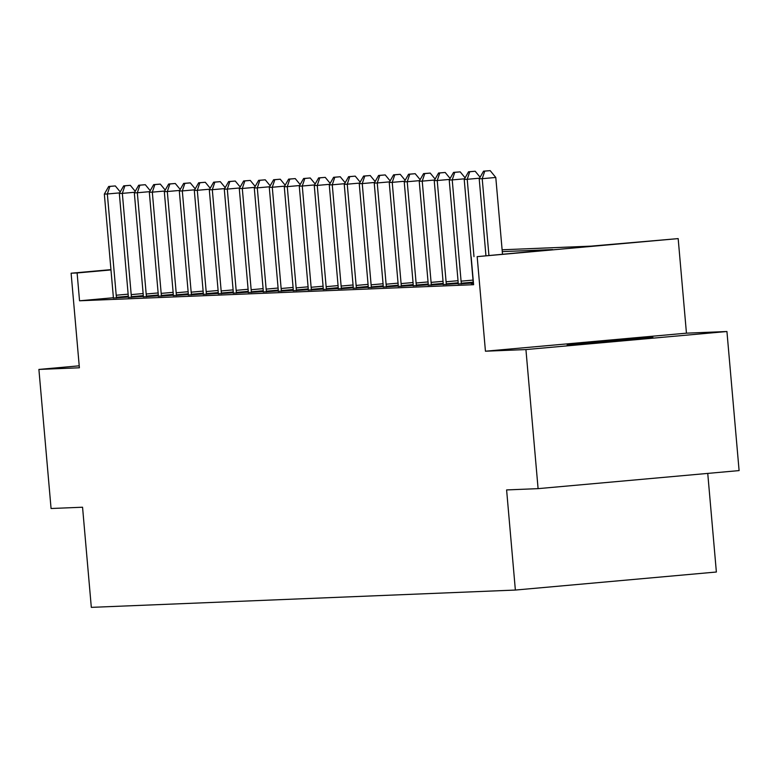 <?xml version="1.0" encoding="UTF-8"?>
<svg xmlns="http://www.w3.org/2000/svg" width="778" height="778" viewBox="0 0 778 778"><rect width="100%" height="100%" fill="white"/><g stroke="black" fill="none" stroke-linecap="round" stroke-linejoin="round"><path stroke-width="1.17" d="M652.907 337.389L567.143 344.985L615.262 341.221L652.907 337.389M502.121 249.777L590.687 246.159L678.173 238.603L477.167 256.643L552.662 249.573L502.277 251.625M686.449 333.169L485.443 351.209L525.928 349.565L538.094 488.642L739.1 470.593L726.934 331.516L686.449 333.169L678.173 238.603M707.747 473.413L716.373 572.015L515.367 590.055L91.318 607.365L82.556 507.227L51.066 508.511L38.9 369.433L79.385 367.78L71.109 273.214L110.953 269.635M525.928 349.565L726.934 331.516M79.21 365.816L38.9 369.433M113.296 297.75L79.541 300.785L473.608 284.699L471.176 256.886M113.296 298.042L128.292 297.05M128.292 297.429L143.288 296.437M143.288 296.826L158.284 295.825M158.284 296.214L173.28 295.212M173.28 295.601L188.266 294.609M188.266 294.988L203.262 293.996M203.262 294.376L218.258 293.384M218.258 293.763L233.254 292.771M233.254 293.15L248.25 292.158M248.25 292.538L263.246 291.546M263.246 291.925L278.242 290.933M278.242 291.312L293.238 290.32M293.238 290.7L308.224 289.708M308.224 290.087L323.22 289.095M323.22 289.474L338.216 288.482M338.216 288.871L353.212 287.87M353.212 288.259L368.208 287.257M368.208 287.646L383.204 286.654M383.204 287.033L398.2 286.041M398.2 286.421L413.196 285.429M413.196 285.808L428.182 284.816M428.182 285.195L443.178 284.203M443.178 284.583L458.174 283.591M458.174 283.97L473.17 282.978M473.17 283.357L471.215 283.532L473.491 283.445M485.443 351.209L477.167 256.643M79.541 300.785L77.11 272.961L71.109 273.214M538.094 488.642L506.604 489.926L515.367 590.055M110.982 269.927L77.11 272.961M119.686 192.876L107.345 193.985L116.204 295.232A5.582 1.196 -95.1 0 0 116.467 297.303L116.593 298.003M109.883 186.419L115.319 185.932L108.687 186.467L109.883 186.419L107.345 193.985L104.34 194.101L113.199 295.358A5.582 1.196 -95.1 0 1 113.296 297.429L113.296 298.139M120.23 191.923L115.319 185.932M108.687 186.467L104.34 194.101M134.682 192.263L122.341 193.372L131.2 294.619A5.582 1.196 -95.1 0 0 131.463 296.69L131.589 297.391M124.879 185.806L130.315 185.32L123.683 185.854L124.879 185.806L122.341 193.372L119.335 193.489L128.195 294.745A5.582 1.196 -95.1 0 1 128.292 296.826L128.292 297.527M135.226 191.31L130.315 185.32M123.683 185.854L119.335 193.489M149.677 191.651L137.336 192.759L146.186 294.006A5.582 1.196 -95.1 0 0 146.458 296.078L146.585 296.788M139.875 185.193L145.311 184.707L138.678 185.252L139.875 185.193L137.336 192.759L134.331 192.886L143.191 294.133A5.582 1.196 -95.1 0 1 143.288 296.214L143.288 296.914M150.222 190.698L145.311 184.707M138.678 185.252L134.331 192.886M164.673 191.038L152.323 192.147L161.182 293.394A5.582 1.196 -95.1 0 0 161.454 295.465L161.571 296.175M154.871 184.59L160.297 184.094L153.665 184.639L154.871 184.59L152.323 192.147L149.327 192.273L158.187 293.52A5.582 1.196 -95.1 0 1 158.284 295.601L158.284 296.301M165.218 190.085L160.297 184.094M153.665 184.639L149.327 192.273M179.669 190.425L167.319 191.534L176.178 292.781A5.582 1.196 -95.1 0 0 176.45 294.852L176.567 295.562M169.867 183.978L175.293 183.491L168.661 184.026L169.867 183.978L167.319 191.534L164.323 191.66L173.183 292.907A5.582 1.196 -95.1 0 1 173.28 294.988L173.28 295.689M180.214 189.472L175.293 183.491M168.661 184.026L164.323 191.66M194.665 189.813L182.315 190.921L191.174 292.168A5.582 1.196 -95.1 0 0 191.446 294.249L191.563 294.95M184.863 183.365L190.289 182.879L183.657 183.413L184.863 183.365L182.315 190.921L179.319 191.048L188.179 292.295A5.582 1.196 -95.1 0 1 188.266 294.376L188.266 295.086M195.21 188.859L190.289 182.879M183.657 183.413L179.319 191.048M209.661 189.2L197.311 190.309L206.17 291.555A5.582 1.196 -95.1 0 0 206.433 293.637L206.559 294.337M199.849 182.752L205.285 182.266L198.653 182.801L199.849 182.752L197.311 190.309L194.315 190.435L203.175 291.682A5.582 1.196 -95.1 0 1 203.262 293.763L203.262 294.473M210.196 188.247L205.285 182.266M198.653 182.801L194.315 190.435M224.657 188.587L212.306 189.696L221.166 290.953A5.582 1.196 -95.1 0 0 221.429 293.024L221.555 293.724M214.845 182.14L220.281 181.653L213.649 182.188L214.845 182.14L212.306 189.696L209.311 189.822L218.161 291.069A5.582 1.196 -95.1 0 1 218.258 293.15L218.258 293.86M225.192 187.634L220.281 181.653M213.649 182.188L209.311 189.822M239.643 187.975L227.302 189.083L236.162 290.34A5.582 1.196 -95.1 0 0 236.424 292.411L236.551 293.111M229.841 181.527L235.277 181.041L228.644 181.575L229.841 181.527L227.302 189.083L224.297 189.21L233.157 290.457A5.582 1.196 -95.1 0 1 233.254 292.538L233.254 293.248M240.188 187.021L235.277 181.041M228.644 181.575L224.297 189.21M254.639 187.372L242.298 188.48L251.158 289.727A5.582 1.196 -95.1 0 0 251.42 291.799L251.547 292.499M244.837 180.914L250.273 180.428L243.64 180.963L244.837 180.914L242.298 188.48L239.293 188.597L248.153 289.844A5.582 1.196 -95.1 0 1 248.25 291.925L248.25 292.635M255.184 186.419L250.273 180.428M243.64 180.963L239.293 188.597M269.635 186.759L257.294 187.868L266.144 289.115A5.582 1.196 -95.1 0 0 266.416 291.186L266.543 291.886M259.833 180.302L265.269 179.815L258.636 180.35L259.833 180.302L257.294 187.868L254.289 187.984L263.149 289.231A5.582 1.196 -95.1 0 1 263.246 291.312L263.246 292.022M270.18 185.806L265.269 179.815M258.636 180.35L254.289 187.984M284.631 186.146L272.281 187.255L281.14 288.502A5.582 1.196 -95.1 0 0 281.412 290.573L281.529 291.273M274.829 179.689L280.255 179.203L273.623 179.737L274.829 179.689L272.281 187.255L269.285 187.372L278.145 288.619A5.582 1.196 -95.1 0 1 278.242 290.7L278.242 291.41M285.176 185.193L280.255 179.203M273.623 179.737L269.285 187.372M299.627 185.534L287.276 186.642L296.136 287.889A5.582 1.196 -95.1 0 0 296.408 289.961L296.525 290.661M289.824 179.076L295.251 178.59L288.619 179.125L289.824 179.076L287.276 186.642L284.281 186.759L293.141 288.006A5.582 1.196 -95.1 0 1 293.238 290.087L293.238 290.797M300.172 184.581L295.251 178.59M288.619 179.125L284.281 186.759M314.623 184.921L302.272 186.03L311.132 287.276A5.582 1.196 -95.1 0 0 311.404 289.348L311.521 290.048M304.82 178.463L310.247 177.977L303.615 178.512L304.82 178.463L302.272 186.03L299.277 186.146L308.137 287.403A5.582 1.196 -95.1 0 1 308.224 289.474L308.224 290.184M315.168 183.968L310.247 177.977M303.615 178.512L299.277 186.146M329.619 184.308L317.268 185.417L326.128 286.664A5.582 1.196 -95.1 0 0 326.39 288.735L326.517 289.435M319.807 177.851L325.243 177.365L318.61 177.899L319.807 177.851L317.268 185.417L314.273 185.543L323.133 286.79A5.582 1.196 -95.1 0 1 323.22 288.871L323.22 289.572M330.154 183.355L325.243 177.365M318.61 177.899L314.273 185.543M344.615 183.696L332.264 184.804L341.124 286.051A5.582 1.196 -95.1 0 0 341.386 288.123L341.513 288.832M334.803 177.248L340.239 176.752L333.606 177.296L334.803 177.248L332.264 184.804L329.269 184.931L338.119 286.178A5.582 1.196 -95.1 0 1 338.216 288.259L338.216 288.959M345.15 182.742L340.239 176.752M333.606 177.296L329.269 184.931M359.601 183.083L347.26 184.192L356.12 285.438A5.582 1.196 -95.1 0 0 356.382 287.51L356.509 288.22M349.799 176.635L355.235 176.139L348.602 176.684L349.799 176.635L347.26 184.192L344.255 184.318L353.115 285.565A5.582 1.196 -95.1 0 1 353.212 287.646L353.212 288.346M360.146 182.13L355.235 176.139M348.602 176.684L344.255 184.318M374.597 182.47L362.256 183.579L371.116 284.826A5.582 1.196 -95.1 0 0 371.378 286.897L371.505 287.607M364.794 176.023L370.231 175.536L363.598 176.071L364.794 176.023L362.256 183.579L359.251 183.705L368.111 284.952A5.582 1.196 -95.1 0 1 368.208 287.033L368.208 287.743M375.142 181.517L370.231 175.536M363.598 176.071L359.251 183.705M389.593 181.858L377.252 182.966L386.102 284.213A5.582 1.196 -95.1 0 0 386.374 286.294L386.501 286.994M379.79 175.41L385.227 174.924L378.594 175.458L379.79 175.41L377.252 182.966L374.247 183.093L383.107 284.34A5.582 1.196 -95.1 0 1 383.204 286.421L383.204 287.131M390.138 180.904L385.227 174.924M378.594 175.458L374.247 183.093M404.589 181.245L392.238 182.353L401.098 283.6A5.582 1.196 -95.1 0 0 401.37 285.682L401.487 286.382M394.786 174.797L400.213 174.311L393.58 174.846L394.786 174.797L392.238 182.353L389.243 182.48L398.103 283.727A5.582 1.196 -95.1 0 1 398.2 285.808L398.2 286.518M405.134 180.292L400.213 174.311M393.58 174.846L389.243 182.48M419.585 180.632L407.234 181.741L416.094 282.998A5.582 1.196 -95.1 0 0 416.366 285.069L416.483 285.769M409.782 174.184L415.209 173.698L408.576 174.233L409.782 174.184L407.234 181.741L404.239 181.867L413.099 283.114A5.582 1.196 -95.1 0 1 413.196 285.195L413.196 285.905M420.13 179.679L415.209 173.698M408.576 174.233L404.239 181.867M434.581 180.029L422.23 181.128L431.09 282.385A5.582 1.196 -95.1 0 0 431.362 284.456L431.479 285.156M424.778 173.572L430.205 173.086L423.572 173.62L424.778 173.572L422.23 181.128L419.235 181.255L428.094 282.502A5.582 1.196 -95.1 0 1 428.182 284.583L428.182 285.293M435.126 179.076L430.205 173.086M423.572 173.62L419.235 181.255M449.577 179.417L437.226 180.525L446.086 281.772A5.582 1.196 -95.1 0 0 446.348 283.844L446.475 284.544M439.764 172.959L445.201 172.473L438.568 173.008L439.764 172.959L437.226 180.525L434.231 180.642L443.09 281.889A5.582 1.196 -95.1 0 1 443.178 283.97L443.178 284.68M450.112 178.463L445.201 172.473M438.568 173.008L434.231 180.642M464.573 178.804L452.222 179.912L461.082 281.159A5.582 1.196 -95.1 0 0 461.344 283.231L461.471 283.931M454.76 172.346L460.197 171.86L453.564 172.395L454.76 172.346L452.222 179.912L449.227 180.029L458.077 281.276A5.582 1.196 -95.1 0 1 458.174 283.357L458.174 284.067M465.108 177.851L460.197 171.86M453.564 172.395L449.227 180.029M479.559 178.191L467.218 179.3L473.987 256.633M469.756 171.734L475.193 171.248L468.56 171.782L469.756 171.734L467.218 179.3L464.213 179.417L473.073 280.664A5.582 1.196 -95.1 0 1 473.17 282.745L473.17 283.455M480.104 177.238L475.193 171.248M468.56 171.782L464.213 179.417M502.491 254.075L495.79 177.462L482.214 178.687L488.915 255.291M484.752 171.121L490.189 170.635L483.556 171.17L484.752 171.121L482.214 178.687L479.209 178.804L485.929 255.563M495.79 177.462L490.189 170.635M483.556 171.17L479.209 178.804M116.204 295.232L128.146 294.162M116.467 297.303L128.282 296.243M131.2 294.619L143.142 293.549M131.463 296.69L143.278 295.63M146.186 294.006L158.138 292.936M146.458 296.078L158.274 295.018M161.182 293.394L173.134 292.324M161.454 295.465L173.27 294.405M176.178 292.781L188.12 291.711M176.45 294.852L188.266 293.792M191.174 292.168L203.116 291.098M191.446 294.249L203.252 293.18M206.17 291.555L218.112 290.486M206.433 293.637L218.248 292.577M221.166 290.953L233.108 289.873M221.429 293.024L233.244 291.964M236.162 290.34L248.104 289.26M236.424 292.411L248.24 291.351M251.158 289.727L263.1 288.648M251.42 291.799L263.236 290.739M266.144 289.115L278.096 288.035M266.416 291.186L278.232 290.126M281.14 288.502L293.092 287.432M281.412 290.573L293.228 289.513M296.136 287.889L308.078 286.819M296.408 289.961L308.224 288.901M311.132 287.276L323.074 286.207M311.404 289.348L323.21 288.288M326.128 286.664L338.07 285.594M326.39 288.735L338.206 287.675M341.124 286.051L353.066 284.981M341.386 288.123L353.202 287.063M356.12 285.438L368.062 284.369M356.382 287.51L368.198 286.45M371.116 284.826L383.058 283.756M371.378 286.897L383.194 285.837M386.102 284.213L398.054 283.143M386.374 286.294L398.19 285.234M401.098 283.6L413.05 282.531M401.37 285.682L413.186 284.622M416.094 282.998L428.036 281.918M416.366 285.069L428.182 284.009M431.09 282.385L443.032 281.305M431.362 284.456L443.168 283.396M446.086 281.772L458.028 280.693M446.348 283.844L458.164 282.784M461.082 281.159L473.024 280.09M461.344 283.231L473.16 282.171"/></g></svg>
